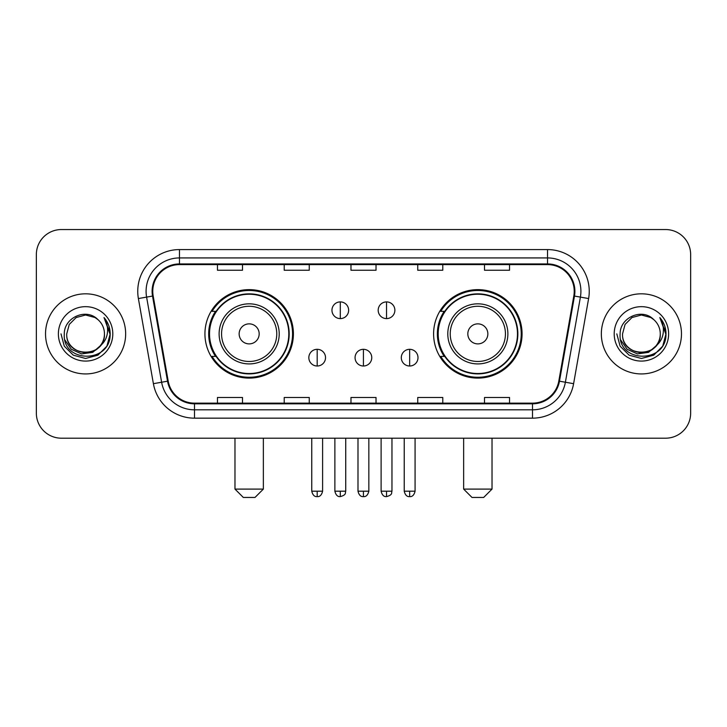 <?xml version="1.0" encoding="UTF-8"?>
<svg xmlns="http://www.w3.org/2000/svg" width="727" height="727" viewBox="0 0 727 727"><rect width="100%" height="100%" fill="white"/><g stroke="black" fill="none" stroke-linecap="round" stroke-linejoin="round"><path stroke-width="1.09" d="M433.601 333.875A44.229 44.229 0 0 0 477.839 378.104A44.229 44.229 0 0 0 522.068 333.875A44.229 44.229 0 0 0 477.839 289.637A44.229 44.229 0 0 0 433.601 333.875M204.932 333.875A44.229 44.229 0 0 0 249.161 378.104A44.229 44.229 0 0 0 293.399 333.875A44.229 44.229 0 0 0 249.161 289.637A44.229 44.229 0 0 0 204.932 333.875M215.537 356.403A40.476 40.476 0 0 1 215.537 311.338M444.215 356.403A40.476 40.476 0 0 1 444.215 311.338M36.35 254.586L36.35 413.154A25.036 25.036 0 0 0 61.386 438.19L665.614 438.19A25.036 25.036 0 0 0 690.65 413.154L690.65 254.586A25.036 25.036 0 0 0 665.614 229.55L61.386 229.55A25.036 25.036 0 0 0 36.35 254.586L36.35 413.154M45.528 333.875A40.058 40.058 0 0 0 85.586 373.932A40.058 40.058 0 0 0 125.653 333.875A40.058 40.058 0 0 0 85.586 293.817A40.058 40.058 0 0 0 45.528 333.875A40.058 40.058 0 0 0 85.586 373.932A40.058 40.058 0 0 0 125.653 333.875A40.058 40.058 0 0 0 85.586 293.817A40.058 40.058 0 0 0 45.528 333.875M601.347 333.875A40.058 40.058 0 0 0 641.414 373.932A40.058 40.058 0 0 0 681.472 333.875A40.058 40.058 0 0 0 641.414 293.817A40.058 40.058 0 0 0 601.347 333.875A40.058 40.058 0 0 0 641.414 373.932A40.058 40.058 0 0 0 681.472 333.875A40.058 40.058 0 0 0 641.414 293.817A40.058 40.058 0 0 0 601.347 333.875M152.77 291.309A26.708 26.708 0 0 1 179.478 264.601L547.522 264.601A26.708 26.708 0 0 1 573.821 295.944L558.809 381.075A26.708 26.708 0 0 1 532.509 403.14L194.491 403.14A26.708 26.708 0 0 1 168.191 381.075L153.179 295.944A26.708 26.708 0 0 1 152.77 291.309M152.107 291.309A27.372 27.372 0 0 0 152.525 296.062L167.528 381.193A27.372 27.372 0 0 0 194.491 403.812L532.509 403.812A27.372 27.372 0 0 0 559.472 381.193L574.475 296.062A27.372 27.372 0 0 0 547.522 263.937L179.478 263.937A27.372 27.372 0 0 0 152.107 291.309M138.384 298.552A41.73 41.73 0 0 1 179.478 249.579L547.522 249.579A41.73 41.73 0 0 1 588.616 298.552L573.603 383.683A41.73 41.73 0 0 1 532.509 418.161L194.491 418.161A41.73 41.73 0 0 1 153.397 383.683L138.384 298.552L146.6 297.107A33.378 33.378 0 0 1 179.478 257.931L547.522 257.931A33.378 33.378 0 0 1 580.4 297.107L565.388 382.229A33.378 33.378 0 0 1 532.509 409.819L194.491 409.819A33.378 33.378 0 0 1 161.612 382.229L146.6 297.107A33.378 33.378 0 0 1 146.1 291.309M665.614 229.55L61.386 229.55M61.386 438.19L665.614 438.19M690.65 413.154L690.65 254.586M559.472 381.193L565.388 382.229L580.4 297.107L588.616 298.552M350.977 264.601L350.977 270.253L376.023 270.253L376.023 264.601M284.221 264.601L284.221 270.253L309.257 270.253L309.257 264.601M217.455 264.601L217.455 270.253L242.491 270.253L242.491 264.601M417.743 264.601L417.743 270.253L442.779 270.253L442.779 264.601M484.509 264.601L484.509 270.253L509.545 270.253L509.545 264.601M376.023 403.14L376.023 397.487L350.977 397.487L350.977 403.14M309.257 403.14L309.257 397.487L284.221 397.487L284.221 403.14M242.491 403.14L242.491 397.487L217.455 397.487L217.455 403.14M442.779 403.14L442.779 397.487L417.743 397.487L417.743 403.14M509.545 403.14L509.545 397.487L484.509 397.487L484.509 403.14M100.044 345.988C90.03 359.52 65.748 350.868 66.73 333.875C65.575 358.202 105.606 358.202 104.452 333.875C105.606 358.202 65.575 358.202 66.73 333.875L69.256 324.442L76.162 317.535L85.586 315.009L95.019 317.535L97.945 319.626C86.368 307.494 64.085 317.481 64.294 333.875C62.177 362.991 109.386 363.754 110.15 335.283L110.186 333.875C110.113 327.686 108.059 322.252 104.016 317.572C107.087 322.624 108.178 328.059 107.269 333.875C106.387 338.818 103.979 342.862 100.044 345.988A18.866 18.866 0 0 0 104.452 333.875C105.606 358.202 65.575 358.202 66.73 333.875L69.256 324.442L76.162 317.535M104.452 333.875A18.866 18.866 0 0 0 97.945 319.626M101.244 344.98L92.729 352.35L81.569 353.904L71.301 349.26L64.885 339.991M58.378 333.875A27.208 27.208 0 0 0 85.586 361.083A27.208 27.208 0 0 0 112.794 333.875A27.208 27.208 0 0 0 85.586 306.667A27.208 27.208 0 0 0 58.378 333.875M104.016 317.572L110.177 334.593L109.032 326.423L110.177 334.593L109.032 326.423L110.177 334.593L104.197 317.781L110.177 334.584L104.197 317.781L110.186 333.875L106.896 346.17L97.891 355.176L85.586 358.475L73.291 355.176L64.285 346.17L60.995 333.875M104.197 317.781L110.177 334.602M255.004 497.45L243.327 497.45L234.975 489.098L263.356 489.098L255.004 497.45M259.175 333.875A10.014 10.014 0 0 0 249.161 323.86A10.014 10.014 0 0 0 239.147 333.875A10.014 10.014 0 0 0 249.161 343.889A10.014 10.014 0 0 0 259.175 333.875M279.204 333.875A30.043 30.043 0 0 0 249.161 303.831A30.043 30.043 0 0 0 219.118 333.875A30.043 30.043 0 0 0 249.161 363.918A30.043 30.043 0 0 0 279.204 333.875A30.043 30.043 0 0 1 249.161 363.918A30.043 30.043 0 0 1 219.118 333.875M288.81 333.875A39.64 39.64 0 0 0 249.161 294.235A39.64 39.64 0 0 0 209.521 333.875A39.64 39.64 0 0 0 249.161 373.514A39.64 39.64 0 0 0 288.81 333.875M292.563 333.875A43.402 43.402 0 0 1 212.075 356.403L216.101 356.403A40.012 40.012 0 0 0 275.642 363.882A40.012 40.012 0 0 0 275.642 303.868A40.012 40.012 0 0 0 216.101 311.338L212.075 311.338A43.402 43.402 0 0 1 292.563 333.875M483.673 497.45L471.996 497.45L463.644 489.098L492.025 489.098L483.673 497.45M487.853 333.875A10.014 10.014 0 0 0 477.839 323.86A10.014 10.014 0 0 0 467.824 333.875A10.014 10.014 0 0 0 477.839 343.889A10.014 10.014 0 0 0 487.853 333.875M507.882 333.875A30.043 30.043 0 0 0 477.839 303.831A30.043 30.043 0 0 0 447.796 333.875A30.043 30.043 0 0 0 477.839 363.918A30.043 30.043 0 0 0 507.882 333.875A30.043 30.043 0 0 1 477.839 363.918A30.043 30.043 0 0 1 447.796 333.875M517.479 333.875A39.64 39.64 0 0 0 477.839 294.235A39.64 39.64 0 0 0 438.19 333.875A39.64 39.64 0 0 0 477.839 373.514A39.64 39.64 0 0 0 517.479 333.875M521.232 333.875A43.402 43.402 0 0 1 440.744 356.403L444.77 356.403A40.012 40.012 0 0 0 504.311 363.882A40.012 40.012 0 0 0 504.311 303.868A40.012 40.012 0 0 0 444.77 311.338L440.744 311.338A43.402 43.402 0 0 1 521.232 333.875M340.3 301.905A8.342 8.342 0 0 0 331.957 310.256A8.342 8.342 0 0 0 340.3 318.599A8.342 8.342 0 0 0 348.642 310.256A8.342 8.342 0 0 0 340.3 301.905L340.3 318.599A8.342 8.342 0 0 0 348.642 310.256A8.342 8.342 0 0 0 340.3 301.905M386.537 301.905A8.342 8.342 0 0 0 378.185 310.256A8.342 8.342 0 0 0 386.537 318.599A8.342 8.342 0 0 0 394.879 310.256A8.342 8.342 0 0 0 386.537 301.905L386.537 318.599A8.342 8.342 0 0 0 394.879 310.256A8.342 8.342 0 0 0 386.537 301.905M317.181 349.314A8.342 8.342 0 0 0 308.839 357.657A8.342 8.342 0 0 0 317.181 366.008A8.342 8.342 0 0 0 325.523 357.657A8.342 8.342 0 0 0 317.181 349.314L317.181 366.008A8.342 8.342 0 0 0 325.523 357.657A8.342 8.342 0 0 0 317.181 349.314M363.418 349.314A8.342 8.342 0 0 0 355.067 357.657A8.342 8.342 0 0 0 363.418 366.008A8.342 8.342 0 0 0 371.761 357.657A8.342 8.342 0 0 0 363.418 349.314L363.418 366.008A8.342 8.342 0 0 0 371.761 357.657A8.342 8.342 0 0 0 363.418 349.314M409.655 349.314A8.342 8.342 0 0 0 401.304 357.657A8.342 8.342 0 0 0 409.655 366.008A8.342 8.342 0 0 0 417.998 357.657A8.342 8.342 0 0 0 409.655 349.314L409.655 366.008A8.342 8.342 0 0 0 417.998 357.657A8.342 8.342 0 0 0 409.655 349.314M660.27 333.875C661.425 358.202 621.394 358.202 622.548 333.875L625.075 324.442L631.981 317.535L641.414 315.009L650.838 317.535L653.764 319.626C642.195 307.494 619.904 317.481 620.113 333.875C617.995 362.991 665.205 363.754 665.968 335.283L666.005 333.875C665.941 327.686 663.878 322.252 659.834 317.572C662.915 322.624 663.996 328.059 663.088 333.875C662.206 338.818 659.798 342.862 655.863 345.988A18.866 18.866 0 0 0 660.27 333.875C661.425 358.202 621.394 358.202 622.548 333.875C621.394 358.202 661.425 358.202 660.27 333.875A18.866 18.866 0 0 0 653.764 319.626M655.863 345.988C645.849 359.52 621.567 350.868 622.548 333.875M657.063 344.98L648.548 352.35L637.388 353.904L627.119 349.26L620.704 339.991M614.206 333.875A27.208 27.208 0 0 0 641.414 361.083A27.208 27.208 0 0 0 668.622 333.875A27.208 27.208 0 0 0 641.414 306.667A27.208 27.208 0 0 0 614.206 333.875M659.834 317.572L665.996 334.593L664.851 326.423L665.996 334.593L664.851 326.423L665.996 334.593L660.016 317.781L665.996 334.584L660.016 317.781L666.005 333.875L662.715 346.17L653.709 355.176L641.414 358.475L629.109 355.176L620.104 346.17L616.814 333.875M660.016 317.781L665.996 334.602M547.522 249.579L547.522 263.937M146.6 297.107L152.525 296.062M194.491 418.161L194.491 403.812M532.509 403.812L532.509 418.161M153.397 383.683L167.528 381.193M574.475 296.062L580.4 297.107M179.478 249.579L179.478 263.937M565.388 382.229L573.603 383.683M276.769 333.875A27.599 27.599 0 0 0 249.161 306.276A27.599 27.599 0 0 0 221.562 333.875A27.599 27.599 0 0 0 249.161 361.473A27.599 27.599 0 0 0 276.769 333.875M505.438 333.875A27.599 27.599 0 0 0 477.839 306.276A27.599 27.599 0 0 0 450.231 333.875A27.599 27.599 0 0 0 477.839 361.473A27.599 27.599 0 0 0 505.438 333.875M340.3 491.188L334.874 491.188C335.819 495.06 337.628 496.868 340.3 496.614L340.3 491.188L345.725 491.188L345.725 438.19M386.537 491.188L381.112 491.188C382.057 495.06 383.865 496.868 386.537 496.614L386.537 491.188L391.962 491.188L391.962 438.19M317.181 491.188L311.756 491.188C312.701 495.06 314.509 496.868 317.181 496.614L317.181 491.188L322.606 491.188L322.606 438.19M363.418 491.188L357.993 491.188C358.938 495.06 360.746 496.868 363.418 496.614L363.418 491.188L368.843 491.188L368.843 438.19M409.655 491.188L404.23 491.188C405.175 495.06 406.984 496.868 409.655 496.614L409.655 491.188L415.081 491.188L415.081 438.19M263.356 438.19L263.356 489.098M234.975 438.19L234.975 489.098M492.025 438.19L492.025 489.098M463.644 438.19L463.644 489.098M334.874 491.188L334.874 438.19M345.725 491.188C344.962 492.87 346.879 494.778 340.3 496.614M381.112 491.188L381.112 438.19M391.962 491.188C391.19 492.87 393.116 494.778 386.537 496.614M311.756 491.188L311.756 438.19M322.606 491.188C321.661 495.06 319.853 496.868 317.181 496.614M357.993 491.188L357.993 438.19M368.843 491.188C367.898 495.06 366.09 496.868 363.418 496.614M404.23 491.188L404.23 438.19M415.081 491.188C414.126 495.06 412.318 496.868 409.655 496.614"/></g></svg>
